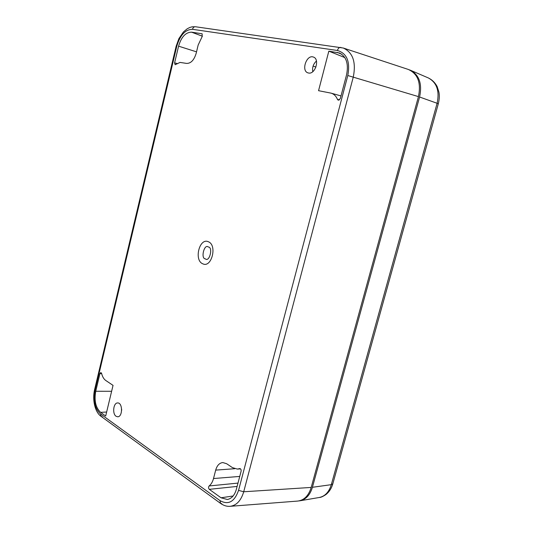 <?xml version="1.0" encoding="UTF-8"?>
<svg xmlns="http://www.w3.org/2000/svg" width="533" height="533" viewBox="0 0 533 533"><rect width="100%" height="100%" fill="white"/><g stroke="black" fill="none" stroke-linecap="round" stroke-linejoin="round"><path stroke-width="0.8" d="M116.067 416.266C112.11 413.815 113.416 402.701 117.626 402.948C122.757 402.482 122.823 416.959 117.673 416.786L116.067 416.266M121.637 409.131L121.637 410.37M308.54 73.014L307.974 72.874C300.898 70.909 306.568 54.253 313.391 57.058C320.047 58.956 315.243 74.66 308.54 73.014M316.449 60.995C313.324 63.907 312.098 67.464 312.778 71.669M315.942 67.058L313.098 66.059M221.795 503.718L220.595 503.418C223.733 505.617 226.898 506.583 230.103 506.317L230.109 506.317C236.519 505.477 241.049 500.627 243.714 491.766L353.306 76.932C356.211 62.095 352.873 52.461 343.292 48.023L408.271 69.43C417.865 73.781 421.257 82.842 418.452 96.606L347.802 75.533L238.551 490.387C234.493 501.859 228.304 505.264 219.976 500.6L100.471 413.901C94.987 408.724 93.175 400.889 95.041 390.389L176.796 46.238C180.101 35.105 185.324 29.462 192.48 29.302L337.402 50.482C346.896 53.267 350.361 61.621 347.802 75.533M230.109 506.317L297.7 501.073C304.143 500.254 308.64 495.703 311.205 487.429L418.452 96.606M174.597 62.901L175.157 64.713L180.034 62.421L186.557 63.4C190.867 63.52 194.079 60.156 196.177 53.3L198.163 45.052L202.154 36.59L202.14 33.772L191.56 32.167C185.651 32.273 181.32 36.937 178.582 46.164L174.597 62.901L177.183 63.494M240.057 468.58L237.298 469.073L232.435 467.621L226.638 463.717L222.821 462.564C219.416 462.937 217.044 465.456 215.692 470.113L213.506 478.541C212.62 481.845 211.168 484.317 209.143 485.956L237.991 483.098M237.118 486.422L209.302 489.341C208.363 488.221 208.31 487.089 209.143 485.956M209.302 489.341L221.015 497.789L227.411 499.508C231.648 498.628 234.633 495.237 236.352 489.321L241.096 471.285C241.289 469.713 240.856 468.8 239.777 468.547L239.504 468.6M337.502 99.471L338.348 100.251L340.307 98.572L346.55 74.853C348.755 64.027 346.45 56.758 339.628 53.04L328.828 51.135L318.554 90.69L331.06 93.142C333.958 94.008 336.11 96.113 337.502 99.471L339.481 99.918M99.951 373.54L95.74 391.262C94.068 400.696 95.693 407.732 100.617 412.362L105.681 416.026L113.043 385.372L105.727 380.462C103.802 379.09 102.429 376.758 101.623 373.446L100.87 372.514L99.951 373.54L101.683 373.693M344.838 57.597L328.828 51.135M298.933 500.913L299.986 500.78C305.915 499.508 310.059 495.01 312.418 487.289L419.584 97.006C422.336 84.007 419.331 75.106 410.563 70.303L409.464 69.883M311.205 487.429L243.714 491.766L238.551 490.387M208.27 241.716C199.395 237.545 193.746 260.39 202.773 263.795C211.654 268.372 217.537 244.914 208.27 241.716M100.471 413.901L101.19 416.446L220.595 503.418L219.976 500.6M95.041 390.389L94.581 389.71C92.049 400.51 95.327 412.669 101.19 416.446L102.356 416.799M341.007 47.49L340.674 47.41C339.161 47.37 338.069 48.39 337.402 50.482M343.285 48.023L195.478 26.75C194.019 26.69 193.019 27.536 192.48 29.302M94.581 389.71L176.15 46.198L176.796 46.238M208.33 247.026C204.272 243.354 200.455 258.712 205.378 258.851C209.442 262.629 213.32 247.105 208.33 247.026M234.68 468.727L215.692 470.113M239.75 476.422L213.506 478.541M221.015 497.789L233.114 495.99M191.56 32.167L202.393 36.217M196.53 51.848L178.582 46.164M106.64 412.016L100.617 412.362M95.74 391.262L111.617 391.289M341.786 54.259L337.236 52.381M428.385 77.965C436.82 82.575 439.725 91.016 437.107 103.282L419.584 97.006M312.418 487.289L331.313 484.67L437.107 103.282L438.286 103.882C439.379 99.478 439.592 95.567 438.925 92.142L437.147 86.566C435.108 82.682 432.17 79.81 428.332 77.945M438.286 103.882L332.819 483.817L331.313 484.67C329.048 491.992 325.057 496.263 319.34 497.476L299.986 500.78M176.15 46.198L178.901 38.596L183.432 31.953L187.203 28.782L189.835 27.45L192.206 26.803L195.478 26.75M237.305 469.073L240.563 468.893M341.007 95.927L331.053 93.142M410.563 70.303L428.372 77.951M332.819 483.817C331.539 488.308 329.247 491.879 325.956 494.537C322.925 496.536 320.719 497.516 319.34 497.476"/></g></svg>
